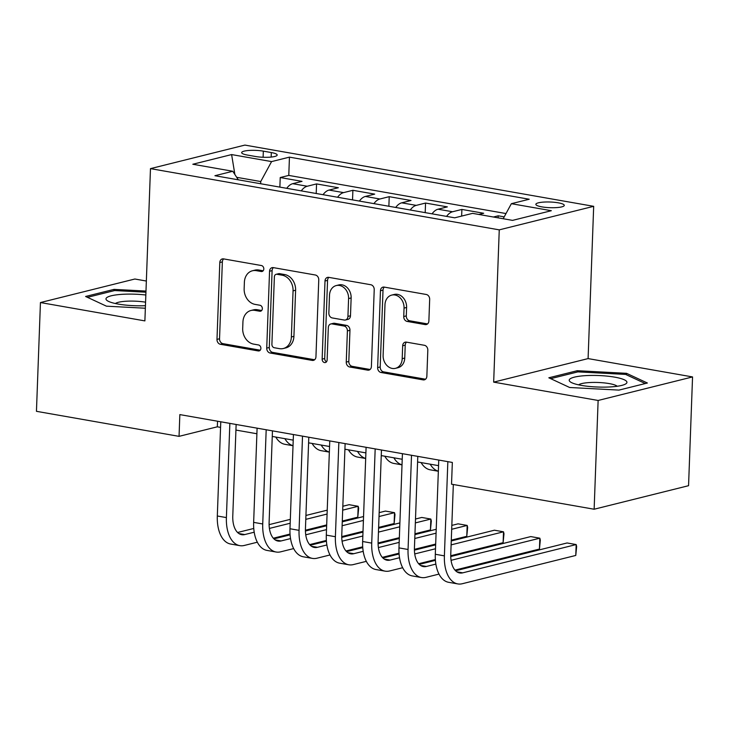 <?xml version="1.0" encoding="UTF-8"?>
<svg xmlns="http://www.w3.org/2000/svg" width="729" height="729" viewBox="0 0 729 729"><rect width="100%" height="100%" fill="white"/><g stroke="black" fill="none" stroke-linecap="round" stroke-linejoin="round"><path stroke-width="1.09" d="M263.807 268.965A3.053 2.46 -104 0 0 261.419 265.538L223.53 258.886A4.365 3.517 -104 0 0 222.318 258.923A4.365 3.517 -104 0 0 219.803 262.531L216.987 339.395A4.365 3.517 -104 0 0 220.395 344.288L258.285 350.941A3.053 2.46 -104 0 0 259.132 350.913A3.053 2.46 -104 0 0 260.891 348.389A3.053 2.46 -104 0 0 258.503 344.963L253.601 344.106A13.951 11.245 -104 0 1 242.693 328.433L242.93 322.027A13.951 11.245 -104 0 1 250.967 310.49A13.951 11.245 -104 0 1 254.84 310.372L259.743 311.228A3.053 2.46 -104 0 0 260.59 311.201A3.053 2.46 -104 0 0 262.349 308.677A3.053 2.46 -104 0 0 259.961 305.251L255.059 304.385A13.951 11.245 -104 0 1 244.151 288.72L244.379 282.314A13.951 11.245 -104 0 1 252.416 270.778A13.951 11.245 -104 0 1 256.298 270.65L261.201 271.516A3.053 2.46 -104 0 0 262.048 271.489A3.053 2.46 -104 0 0 263.807 268.965M558.232 202.817A14.216 2.834 2.1 0 0 543.561 202.097A14.216 2.834 2.1 0 0 535.861 204.33A14.216 2.834 2.1 0 0 541.902 206.881A14.216 2.834 2.1 0 0 556.573 207.601A14.216 2.834 2.1 0 0 564.273 205.368A14.216 2.834 2.1 0 0 558.232 202.817M425.162 324.587A4.365 3.517 -104 0 0 426.374 324.542A4.365 3.517 -104 0 0 428.88 320.942L429.673 299.373A4.365 3.517 -104 0 0 426.265 294.48L384.183 287.089A4.365 3.517 -104 0 0 382.971 287.126A4.365 3.517 -104 0 0 380.456 290.734L377.64 367.598A4.365 3.517 -104 0 0 381.048 372.501L423.13 379.882A4.365 3.517 -104 0 0 424.342 379.845A4.365 3.517 -104 0 0 426.857 376.237L427.814 350.193A4.365 3.517 -104 0 0 424.396 345.291L406.39 342.129A4.365 3.517 -104 0 0 405.178 342.174A4.365 3.517 -104 0 0 402.672 345.774L402.198 358.695A11.664 9.404 -104 0 1 395.473 368.336A11.664 9.404 -104 0 1 383.117 355.342L384.976 304.74A11.664 9.404 -104 0 1 391.692 295.099A11.664 9.404 -104 0 1 404.048 308.094L403.738 316.523A4.365 3.517 -104 0 0 407.147 321.425L425.162 324.587L427.458 324.013M493.67 382.133L598.126 400.467L594.135 509.234L688.559 485.696L692.55 376.929L588.093 358.595L593.679 206.325L499.256 229.863L493.67 382.133L588.093 358.595M146.356 281.039L134.865 279.016L40.441 302.553L144.889 320.897L150.475 168.627L499.256 229.863M40.441 302.553L36.45 411.32L179.052 436.352L217.333 426.811L220.568 427.376M594.135 509.234L451.533 484.193L452.335 462.441L179.844 414.601L179.052 436.352M318.764 279.9A4.365 3.517 -104 0 0 315.356 275.006L273.275 267.616A4.365 3.517 -104 0 0 272.063 267.661A4.365 3.517 -104 0 0 269.557 271.261L266.732 348.125A4.365 3.517 -104 0 0 270.14 353.027L312.222 360.408A4.365 3.517 -104 0 0 313.434 360.372A4.365 3.517 -104 0 0 315.949 356.763L318.764 279.9M328.733 277.357L370.806 284.738A4.365 3.517 -104 0 1 374.223 289.641L371.398 366.505A4.365 3.517 -104 0 1 368.892 370.113A4.365 3.517 -104 0 1 367.68 370.15L349.665 366.988A4.365 3.517 -104 0 1 346.257 362.094L347.405 330.92A4.365 3.517 -104 0 0 343.997 326.018L332.05 323.922A4.365 3.517 -104 0 0 330.838 323.958A4.365 3.517 -104 0 0 328.323 327.567L327.13 360.026A3.053 2.46 -104 0 1 325.38 362.541A3.053 2.46 -104 0 1 322.145 359.142L325.006 281.002A4.365 3.517 -104 0 1 327.521 277.394A4.365 3.517 -104 0 1 328.733 277.357M504.204 216.868L498.217 215.811L498.135 217.853M478.862 214.463L483.682 213.26L461.885 209.433L461.639 216.085M446.576 216.385A17.769 9.905 -80 0 1 452.563 211.756L438.038 209.205L447.351 206.881L425.554 203.054L425.198 212.631M410.245 210.007A17.769 9.905 -80 0 1 416.232 205.378L401.706 202.826L411.019 200.502L389.222 196.675L388.867 206.252M373.913 203.628A17.769 9.905 -80 0 1 379.9 198.999L365.375 196.447L374.688 194.124L352.891 190.296L352.535 199.874M337.582 197.249A17.769 9.905 -80 0 1 343.569 192.62L329.043 190.069L338.356 187.745L316.559 183.918L307.237 186.241A17.769 9.905 100 0 0 301.259 190.87M316.204 193.495L316.559 183.918M247.514 155.086L255.505 156.489A13.769 2.752 2.1 0 0 269.721 157.191A13.769 2.752 2.1 0 0 277.175 155.022A13.769 2.752 2.1 0 0 271.325 152.552L263.333 151.149A13.769 2.752 2.1 0 0 249.118 150.447A13.769 2.752 2.1 0 0 241.663 152.616A13.769 2.752 2.1 0 0 247.514 155.086M593.679 206.325L244.898 145.089L150.475 168.627M503.183 218.736L511.366 203.692L529.227 199.236L289.449 157.136L271.58 161.592L260.736 181.539L260.654 183.744M511.366 203.692L551.334 210.708L512.542 220.377L472.574 213.36L454.714 217.816L214.927 175.716L232.788 171.26L192.821 164.244L231.612 154.575L271.58 161.592M506.008 213.551L288.775 175.416L280.228 177.539L302.025 181.366L292.712 183.69A17.769 9.905 100 0 0 286.725 188.319M343.569 192.62L352.891 190.296M379.9 198.999L389.222 196.675M416.232 205.378L425.554 203.054M452.563 211.756L461.885 209.433M493.396 217.014L498.217 215.811M260.736 181.539L236.688 177.32M598.126 400.467L692.55 376.929M235.932 430.074L256.9 433.755M272.263 436.452L293.231 440.134M308.595 442.831L329.563 446.512M344.926 449.21L365.894 452.891M381.258 455.589L402.226 459.27M417.589 461.967L438.557 465.649M217.534 421.216L217.333 426.811M279.872 187.116L280.228 177.539M288.775 175.416L289.449 157.136M238.301 179.817L232.788 171.26M329.043 190.069A17.769 9.905 100 0 0 323.056 194.698M365.375 196.447A17.769 9.905 100 0 0 359.388 201.076M401.706 202.826A17.769 9.905 100 0 0 395.719 207.455M438.038 209.205A17.769 9.905 100 0 0 432.051 213.834M234.884 174.513L231.612 154.575M145.982 291.071L114.043 289.377L85.603 296.466L106.443 306.171L145.353 308.23M647.388 383.017L626.539 373.321L577.268 370.706L548.828 377.795L569.668 387.5L618.948 390.106L647.388 383.017M113.988 290.716L114.043 289.377M577.213 372.045L577.268 370.706M626.484 374.815L626.539 373.321M263.16 270.778L258.85 270.022A13.951 11.245 -104 0 0 254.968 270.14L252.416 270.778M250.967 310.49L253.519 309.852A13.951 11.245 -104 0 1 257.392 309.734L261.702 310.49M223.675 258.913A4.365 3.517 -104 0 0 222.354 261.893L219.538 338.757A4.365 3.517 -104 0 0 222.946 343.651L260.244 350.202M273.421 267.643A4.365 3.517 -104 0 0 272.108 270.623L269.283 347.487A4.365 3.517 -104 0 0 272.692 352.389L314.627 359.752M276.984 274.286A3.053 2.46 -104 0 0 276.127 274.314A3.053 2.46 -104 0 0 274.377 276.838L271.899 344.307A3.053 2.46 -104 0 0 274.286 347.733L279.453 348.644A13.951 11.245 -104 0 0 283.335 348.517A13.951 11.245 -104 0 0 291.372 336.98L293.058 290.862A13.951 11.245 -104 0 0 282.15 275.197L276.984 274.286L279.535 273.648A3.053 2.46 -104 0 0 278.688 273.676L276.127 274.314M283.335 348.517L285.886 347.879A13.951 11.245 -104 0 0 293.924 336.342L291.372 336.98M279.535 273.648L284.702 274.56A13.951 11.245 -104 0 1 295.609 290.224L293.924 336.342M370.086 369.485L352.225 366.35L349.665 366.988M330.838 323.958L333.39 323.33A4.365 3.517 -104 0 1 334.602 323.284L346.548 325.38A4.365 3.517 -104 0 1 349.956 330.283L348.808 361.456A4.365 3.517 -104 0 0 352.225 366.35M328.87 277.375A4.365 3.517 -104 0 0 327.558 280.364L324.697 358.513A3.053 2.46 -104 0 0 326.537 361.766M348.59 298.571A11.664 9.404 -104 0 0 336.224 285.577A11.664 9.404 -104 0 0 329.508 295.218L328.852 313.051A4.365 3.517 -104 0 0 332.269 317.944L344.216 320.04A4.365 3.517 -104 0 0 345.428 320.004A4.365 3.517 -104 0 0 347.933 316.395L348.59 298.571L351.141 297.933A11.664 9.404 -104 0 0 338.775 284.939L336.224 285.577M345.428 320.004L347.979 319.366A4.365 3.517 -104 0 0 350.485 315.766L347.933 316.395M351.141 297.933L350.485 315.766M391.692 295.099L394.243 294.461A11.664 9.404 -104 0 1 406.6 307.456L406.29 315.894A4.365 3.517 -104 0 0 409.707 320.787L427.568 323.922M395.473 368.336L398.025 367.698A11.664 9.404 -104 0 0 404.75 358.057L402.198 358.695M406.536 342.156A4.365 3.517 -104 0 0 405.224 345.145L404.75 358.057M384.329 287.117A4.365 3.517 -104 0 0 383.017 290.096L380.192 366.96A4.365 3.517 -104 0 0 383.6 371.863L425.536 379.226M309.497 442.995L308.577 443.223M293.022 445.683A33.324 18.571 -80 0 1 284.866 438.667M293.022 445.729L284.93 444.307A33.324 18.571 -80 0 1 275.781 437.072M257.346 542.203L244.343 545.447A33.324 18.571 -80 0 1 239.777 545.638L230.692 544.044A33.324 18.571 -80 0 1 217.315 515.995L220.769 421.79M239.777 545.638A33.324 18.571 -80 0 1 226.4 517.59L229.854 423.385M236.132 424.488L232.779 515.995A22.216 12.384 100 0 0 241.7 534.694A22.216 12.384 100 0 0 244.744 534.567L254.211 532.206M269.411 528.425L290.178 523.249M305.788 519.358L327.084 514.045M342.685 510.154L358.185 506.291L349.1 504.696L342.83 506.263M237.599 532.489L253.765 528.461M269.101 524.643L290.324 519.349M305.934 515.458L327.23 510.154M357.784 517.171L358.185 506.291L358.659 508.25L357.784 517.171L342.293 521.035M326.683 524.926L305.415 530.22M290.042 534.056L273.32 538.221M145.836 295.008A28.878 5.759 2.1 0 0 114.827 295.09A28.878 5.759 2.1 0 0 107.774 300.995A28.878 5.759 2.1 0 0 118.262 304.084A28.878 5.759 2.1 0 0 145.445 305.688M145.572 302.189A19.774 3.946 2.1 0 0 115.419 303.528M87.462 297.332L114.653 290.552L145.946 292.211M585.916 375.617A28.878 5.759 2.1 0 0 570.998 382.315A28.878 5.759 2.1 0 0 610.228 386.935A28.878 5.759 2.1 0 0 624.999 384.301A28.878 5.759 2.1 0 0 617.782 377.759A28.878 5.759 2.1 0 0 585.916 375.617M617.199 386.27A19.774 3.946 2.1 0 0 589.561 382.552A19.774 3.946 2.1 0 0 578.635 384.857M550.677 378.661L577.878 371.881L625.628 374.414L645.265 383.545M345.828 449.374L344.908 449.602M329.353 452.062A33.324 18.571 -80 0 1 321.197 445.045M329.353 452.108L321.261 450.686A33.324 18.571 -80 0 1 312.112 443.451M382.16 455.753L381.24 455.98M365.685 458.441A33.324 18.571 -80 0 1 357.529 451.424M365.685 458.486L357.593 457.065A33.324 18.571 -80 0 1 348.444 449.829M418.492 462.131L417.571 462.359M402.016 464.82A33.324 18.571 -80 0 1 393.86 457.803M402.016 464.865L393.924 463.444A33.324 18.571 -80 0 1 384.775 456.208M438.348 471.198A33.324 18.571 -80 0 1 430.192 464.182M438.348 471.244L430.256 469.822A33.324 18.571 -80 0 1 421.107 462.587M293.678 548.582L280.674 551.826A33.324 18.571 -80 0 1 276.109 552.017L267.024 550.422A33.324 18.571 -80 0 1 253.646 522.374L257.1 428.169M276.109 552.017A33.324 18.571 -80 0 1 262.732 523.969L266.185 429.764M272.464 430.866L269.11 522.374A22.216 12.384 100 0 0 278.031 541.073A22.216 12.384 100 0 0 281.075 540.945L290.543 538.585M305.743 534.804L326.51 529.628M342.12 525.737L363.416 520.424M379.016 516.533L394.517 512.669L385.431 511.075L379.162 512.642M273.931 538.868L290.096 534.84M305.433 531.022L326.656 525.727M342.256 521.836L363.561 516.533M394.116 523.55L394.517 512.669L394.99 514.628L394.116 523.55L378.624 527.413M363.015 531.304L341.746 536.599M326.373 540.435L309.652 544.599M330.009 554.96L317.006 558.204A33.324 18.571 -80 0 1 312.44 558.396L303.355 556.801A33.324 18.571 -80 0 1 289.978 528.753L293.432 434.548M312.44 558.396A33.324 18.571 -80 0 1 299.063 530.347L302.517 436.142M308.795 437.245L305.442 528.753A22.216 12.384 100 0 0 314.363 547.452A22.216 12.384 100 0 0 317.407 547.324L326.874 544.964M342.074 541.182L362.842 536.006M378.451 532.115L399.747 526.803M415.348 522.912L430.848 519.048L421.763 517.453L415.494 519.021M310.262 545.246L326.428 541.219M341.764 537.401L362.987 532.106M378.588 528.215L399.893 522.912M430.447 529.928L430.848 519.048L431.322 521.007L430.447 529.928L414.956 533.792M399.346 537.683L378.078 542.977M362.705 546.814L345.983 550.978M366.341 561.339L353.337 564.583A33.324 18.571 -80 0 1 348.772 564.775L339.687 563.18A33.324 18.571 -80 0 1 326.31 535.132L329.763 440.927M348.772 564.775A33.324 18.571 -80 0 1 335.395 536.726L338.848 442.521M345.127 443.624L341.773 535.132A22.216 12.384 100 0 0 350.695 553.83A22.216 12.384 100 0 0 353.738 553.703L363.206 551.343M378.406 547.561L399.173 542.385M414.783 538.494L436.079 533.181M451.679 529.29L467.18 525.427L458.094 523.832L451.825 525.399M346.594 551.625L362.76 547.597M378.087 543.779L399.319 538.485M414.919 534.594L436.215 529.29M466.779 536.307L467.18 525.427L467.654 527.386L466.779 536.307L451.287 540.171M435.678 544.062L414.409 549.356M399.036 553.193L382.315 557.357M402.672 567.718L389.669 570.962A33.324 18.571 -80 0 1 385.103 571.153L376.018 569.559A33.324 18.571 -80 0 1 362.641 541.51L366.095 447.305M385.103 571.153A33.324 18.571 -80 0 1 371.726 543.105L375.18 448.9M381.458 450.003L378.105 541.51A22.216 12.384 100 0 0 387.026 560.209A22.216 12.384 100 0 0 390.07 560.082L399.538 557.721M414.737 553.94L435.505 548.764M451.114 544.873L503.511 531.806L494.426 530.211L451.251 540.973M382.925 558.004L399.091 553.976M414.418 550.158L435.65 544.864M503.11 542.686L503.511 531.806L503.985 533.765L503.11 542.686L450.741 555.735M435.368 559.571L418.646 563.736M439.004 574.097L426 577.341A33.324 18.571 -80 0 1 421.435 577.532L412.35 575.937A33.324 18.571 -80 0 1 398.973 547.889L402.426 453.684M421.435 577.532A33.324 18.571 -80 0 1 408.058 549.484L411.511 455.279M417.79 456.381L414.437 547.889A22.216 12.384 100 0 0 423.358 566.588A22.216 12.384 100 0 0 426.401 566.46L435.869 564.1M451.069 560.319L539.843 538.184L530.758 536.59L450.75 556.537M419.257 564.383L435.423 560.355M539.442 549.065L539.843 538.184L540.317 540.143L539.442 549.065L454.978 570.114M453.329 484.512L450.768 554.268A22.216 12.384 100 0 0 459.689 572.967A22.216 12.384 100 0 0 462.733 572.839L576.174 544.563L575.773 555.443L462.332 583.719A33.324 18.571 -80 0 1 457.766 583.911L448.681 582.316A33.324 18.571 -80 0 1 435.304 554.268L438.758 460.063M457.766 583.911A33.324 18.571 -80 0 1 444.389 555.862L447.843 461.657M575.773 555.443L576.648 546.522L576.174 544.563L567.089 542.968L455.589 570.761M307.237 186.241L292.712 183.69M263.114 157.264L263.333 151.149M271.161 157.063L271.325 152.552M258.85 270.022L256.298 270.65M261.356 310.827L259.743 311.228M257.392 309.734L254.84 310.372M259.898 350.54L258.285 350.941M222.946 343.651L220.395 344.288M219.538 338.757L216.987 339.395M222.354 261.893L219.803 262.531M262.804 271.115L261.201 271.516M314.527 359.844L312.222 360.408M272.692 352.389L270.14 353.027M269.283 347.487L266.732 348.125M272.108 270.623L269.557 271.261M295.609 290.224L293.058 290.862M284.702 274.56L282.15 275.197M369.977 369.576L367.68 370.15M348.808 361.456L346.257 362.094M349.956 330.283L347.405 330.92M346.548 325.38L343.997 326.018M334.602 323.284L332.05 323.922M324.697 358.513L322.145 359.142M327.558 280.364L325.006 281.002M409.707 320.787L407.147 321.425M406.29 315.894L403.738 316.523M406.6 307.456L404.048 308.094M405.224 345.145L402.672 345.774M425.435 379.308L423.13 379.882M383.6 371.863L381.048 372.501M380.192 366.96L377.64 367.598M383.017 290.096L380.456 290.734M217.315 515.995L226.4 517.59M238.884 533.546L244.744 534.567M253.646 522.374L262.732 523.969M275.216 539.925L281.075 540.945M289.978 528.753L299.063 530.347M311.538 546.303L317.407 547.324M326.31 535.132L335.395 536.726M347.87 552.682L353.738 553.703M362.641 541.51L371.726 543.105M384.201 559.061L390.07 560.082M398.973 547.889L408.058 549.484M420.533 565.44L426.401 566.46M435.304 554.268L444.389 555.862M456.864 571.818L462.733 572.839"/></g></svg>
